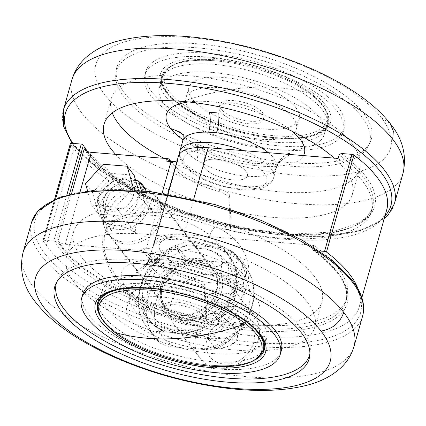 <?xml version="1.0" encoding="UTF-8"?>
<svg xmlns="http://www.w3.org/2000/svg" width="426" height="426" viewBox="0 0 426 426"><rect width="100%" height="100%" fill="white"/><g stroke="black" fill="none" stroke-linecap="round" stroke-linejoin="round"><path stroke-width="0.32" stroke-dasharray="2.13 1.6" d="M55.699 198.761L43.958 240.259A1.72 0.655 -164.2 0 0 42.904 240.562A1.72 0.655 -164.2 0 0 43.005 240.903L70.45 143.913L73.858 148.291A166.284 63.096 -164.2 0 0 183.26 216.893C166.582 212.505 151.097 211.264 136.815 213.176C123.678 214.619 107.528 220.684 103.742 234.721C101.782 241.457 102.437 249.769 105.712 259.652C108.476 267.528 112.363 274.978 117.368 281.996C127.134 295.963 139.946 306.592 155.815 313.882L187.493 323.717C210.252 327.961 239.897 311.763 246.888 285.148C255.217 258.683 236.899 234.939 214.944 226.728A166.284 63.096 -164.2 0 0 386.728 209.8M228.687 300.468L231.84 300.389L231.499 299.265L234.742 291.027L236.35 282.103A51.605 42.43 -37.9 0 0 228.9 255.227A51.605 42.43 -37.9 0 0 162.12 253.427A51.605 42.43 -37.9 0 0 147.439 318.605A51.605 42.43 -37.9 0 0 190.805 331.662A51.605 42.43 -37.9 0 0 231.499 299.265C223.384 314.276 203.932 321.944 186.066 320.144C175.837 319.202 165.81 316.545 155.985 312.167L136.474 300.277L120.494 283.972L107.325 261.149L103.843 248.257L104.445 235.312C109.487 220.301 123.652 217.452 136.805 215.716C150.884 214.251 165.922 215.86 181.918 220.535C192.041 223.858 201.407 228.847 210.023 235.498L224.843 250.009L233.634 265.59L236.702 283.146L233.001 285.218L228.687 300.468A45.87 37.712 142.1 0 1 157.652 321.625A45.87 37.712 142.1 0 1 176.896 253.587A45.87 37.712 142.1 0 1 233.001 285.218M210.023 235.498A7.524 1.235 -55.4 0 1 214.944 226.728L183.26 216.893A3.014 0.527 106.3 0 1 181.918 220.535M43.005 240.903L46.413 245.28A166.284 63.096 -164.2 0 0 155.815 313.882A3.019 0.394 -67.4 0 0 156.188 312.05A3.019 0.394 -67.4 0 0 155.985 312.167M170.874 161.523A60.204 22.844 -164.2 0 0 219.773 189.059A11.47 4.351 15.8 0 1 229.683 195.811L231.174 225.599A5.735 2.178 15.8 0 1 231.142 225.876A5.735 2.178 15.8 0 1 225.61 226.563L224.891 229.113A151.949 57.659 15.8 0 0 371.488 211.003A151.949 57.659 15.8 0 0 338.159 158.477L339.165 154.904A151.949 57.659 15.8 0 1 372.5 207.43A151.949 57.659 15.8 0 1 241.569 228.97A151.949 57.659 15.8 0 1 86.483 151.044M169.165 161.379L168.946 162.168A60.204 22.844 -164.2 0 0 219.055 191.609A11.47 4.351 15.8 0 1 228.964 198.362L230.45 228.15A5.735 2.178 15.8 0 1 230.418 228.432A5.735 2.178 15.8 0 1 224.891 229.113M312.535 248.859L313.003 250.2C338.776 269.589 349.746 286.639 345.923 301.358L346.929 297.785A151.949 57.659 -164.2 0 1 201.221 316.108L200.497 318.659A151.949 57.659 -164.2 0 1 60.093 243.8L59.8 244.817A151.949 57.659 -164.2 0 0 214.826 322.865A151.949 57.659 -164.2 0 0 345.923 301.358A151.949 57.659 -164.2 0 0 312.588 248.832L313.131 246.76M346.929 297.785A151.949 57.659 -164.2 0 0 313.6 245.259A1.72 0.655 15.8 0 1 313.563 245.227M319.479 250.941L313.754 250.467A153.669 58.309 15.8 0 1 266.17 331.348A153.669 58.309 15.8 0 1 54.853 241.297A1.72 0.655 -164.2 0 0 53.809 241.068L66.898 194.815M43.958 240.259L53.809 241.068M186.066 320.144A7.524 0.799 85.7 0 1 186.407 319.026A7.524 0.799 85.7 0 1 187.493 323.717A166.284 63.096 -164.2 0 0 359.283 306.789A166.284 63.096 -164.2 0 0 358.181 289.275M70.45 143.913A1.72 0.655 15.8 0 1 70.349 143.573M225.61 226.563A151.949 57.659 15.8 0 1 86.089 151.912L86.356 150.985M168.946 162.168A1.72 0.655 -164.2 0 0 166.736 161.182M177.168 160.65A11.47 4.351 -164.2 0 0 178.073 159.505A11.47 4.351 -164.2 0 0 178.132 158.909A48.74 18.494 15.8 0 1 178.382 156.358M217.26 159.324A22.935 8.701 -164.2 0 0 203.207 163.382A22.935 8.701 -164.2 0 0 233.294 179.937A22.935 8.701 -164.2 0 0 247.346 175.874A22.935 8.701 -164.2 0 0 217.26 159.324M310.25 244.955L183.686 234.508A48.74 18.494 -164.2 0 0 153.823 243.139A48.74 18.494 -164.2 0 0 153.573 245.685A11.47 4.351 15.8 0 1 153.514 246.287A11.47 4.351 15.8 0 1 146.491 248.315L142.177 247.964A1.72 0.655 15.8 0 1 144.387 248.949L143.668 251.5A1.72 0.655 -164.2 0 0 141.453 250.515L65.263 244.226A5.735 2.178 15.8 0 1 58.085 241.222L71.563 193.596M143.668 251.5A60.204 22.844 15.8 0 0 194.123 281.043A11.47 4.351 -164.2 0 1 204.097 287.784L204.821 285.234A11.47 4.351 -164.2 0 0 194.847 278.487A60.204 22.844 15.8 0 1 144.387 248.949M204.821 285.234L206.748 315.123A5.735 2.178 -164.2 0 1 206.716 315.416L205.998 317.966A5.735 2.178 -164.2 0 0 206.024 317.674L206.748 315.123M201.221 316.108A5.735 2.178 -164.2 0 0 206.716 315.416M208.74 266.713A22.935 8.701 -164.2 0 0 222.793 262.656A22.935 8.701 -164.2 0 0 192.706 246.106A22.935 8.701 -164.2 0 0 178.654 250.163A22.935 8.701 -164.2 0 0 208.74 266.713M135.447 179.756A26.662 21.923 -37.9 0 0 97.969 199.911A26.662 21.923 -37.9 0 0 100.983 218.266A26.662 21.923 -37.9 0 0 125.723 224.374A26.662 21.923 -37.9 0 0 146.091 203.878A26.662 21.923 -37.9 0 0 146.006 191.045M139.345 181.934A26.662 21.923 -37.9 0 0 137.651 180.842M313.003 250.2L313.754 250.467M46.413 245.28L73.858 148.291M54.853 241.297L56.019 241.766L59.8 244.817M60.093 243.8L58.085 241.222M84.087 149.334L86.089 151.912M221.483 292.076A34.692 28.521 -37.9 0 0 198.915 258.609A34.692 28.521 -37.9 0 0 158.871 286.911A34.692 28.521 -37.9 0 0 181.433 320.379A34.692 28.521 -37.9 0 0 221.483 292.076M200.497 318.659A5.735 2.178 -164.2 0 0 205.998 317.966M204.097 287.784L206.024 317.674M211.924 72.409A85.722 32.525 -164.2 0 0 159.404 87.586A85.722 32.525 -164.2 0 0 271.857 149.441A85.722 32.525 -164.2 0 0 324.372 134.265A85.722 32.525 -164.2 0 0 211.924 72.409M249.908 121.229A22.935 8.701 -164.2 0 0 263.96 117.171A22.935 8.701 -164.2 0 0 233.874 100.621A22.935 8.701 -164.2 0 0 219.821 104.679A22.935 8.701 -164.2 0 0 249.908 121.229M214.076 353.633A85.722 32.525 -164.2 0 0 266.596 338.457A85.722 32.525 -164.2 0 0 154.143 276.596A85.722 32.525 -164.2 0 0 101.628 291.773A85.722 32.525 -164.2 0 0 214.076 353.633M176.092 304.808A22.935 8.701 -164.2 0 0 162.04 308.871A22.935 8.701 -164.2 0 0 192.126 325.421A22.935 8.701 -164.2 0 0 206.179 321.358A22.935 8.701 -164.2 0 0 176.092 304.808M246.888 285.148A17.2 6.507 -163.9 0 0 233.874 287.822L230.7 295.527L228.336 299.361L225.338 303.184L220.668 307.748L215.705 311.385L201.461 317.407L194.064 318.712L186.407 319.026C172.083 318.211 166.071 315.852 156.182 312.045L145.516 306.555L136.123 299.931L120.494 283.972M144.904 188.398A30.677 25.219 142.1 0 1 150.756 190.992A30.677 25.219 142.1 0 1 156.262 195.939A30.677 25.219 142.1 0 1 159.734 217.063A30.677 25.219 142.1 0 1 136.299 240.642A30.677 25.219 142.1 0 1 107.837 233.613A30.677 25.219 142.1 0 1 104.397 227.063A30.677 25.219 142.1 0 1 104.365 212.494A30.677 25.219 142.1 0 1 144.233 188.217M144.446 187.557A26.662 21.923 142.1 0 1 146.081 189.389A26.662 21.923 142.1 0 1 149.095 207.744A26.662 21.923 142.1 0 1 128.727 228.24A26.662 21.923 142.1 0 1 103.992 222.132A26.662 21.923 142.1 0 1 100.999 216.435A26.662 21.923 142.1 0 1 100.973 203.772A26.662 21.923 142.1 0 1 141.294 185.086A26.662 21.923 142.1 0 1 142.348 185.795M216.456 289.973A30.677 25.219 -37.9 0 0 212.984 268.854A30.677 25.219 -37.9 0 0 184.522 261.825A30.677 25.219 -37.9 0 0 161.087 285.404A30.677 25.219 -37.9 0 0 164.558 306.528A30.677 25.219 -37.9 0 0 193.021 313.552A30.677 25.219 -37.9 0 0 216.456 289.973M98.204 303.908A86.584 32.855 -164.2 0 0 103.811 316.321A86.584 32.855 -164.2 0 0 186.993 357.867A86.584 32.855 -164.2 0 0 263.151 350.582M264.599 348.138A86.584 32.855 -164.2 0 0 265.254 346.349A86.584 32.855 -164.2 0 0 260.078 329.218A86.584 32.855 -164.2 0 0 170.975 286.49A86.584 32.855 -164.2 0 0 98.63 299.196A86.584 32.855 -164.2 0 0 98.252 301.065M233.688 327.04A57.34 21.758 -164.2 0 0 174.676 298.743A57.34 21.758 -164.2 0 0 126.772 307.157A57.34 21.758 -164.2 0 0 130.202 318.499A57.34 21.758 -164.2 0 0 189.208 346.801A57.34 21.758 -164.2 0 0 237.117 338.382A57.34 21.758 -164.2 0 0 233.688 327.04M136.703 272.049L136.496 272.981A57.34 21.758 15.8 0 1 136.703 272.049A57.34 21.758 15.8 0 1 138.04 269.323A22.935 21.018 35.9 0 0 147.678 262.24A22.935 21.018 35.9 0 0 147.684 262.235A22.935 21.018 35.9 0 0 150.628 256.132A48.74 18.494 15.8 0 1 222.505 262.065L229.172 265.835A22.935 13.036 -57.7 0 0 230.445 280.734L222.606 276.304A57.34 21.758 15.8 0 1 230.445 280.734M136.693 272.097L138.04 269.323M222.505 262.065A22.935 9.798 -63 0 0 222.606 276.304M136.496 272.981A22.935 21.199 9.2 0 0 149.313 259.242L150.628 256.132M133.088 308.291A57.34 21.758 -164.2 0 0 192.099 336.588A57.34 21.758 -164.2 0 0 240.008 328.174A57.34 21.758 -164.2 0 0 236.579 316.832A57.34 21.758 -164.2 0 0 177.567 288.535A57.34 21.758 -164.2 0 0 129.658 296.949A57.34 21.758 -164.2 0 0 133.088 308.291M205.529 314.271A22.935 8.701 15.8 0 1 206.903 318.808A22.935 8.701 15.8 0 1 187.738 322.173A22.935 8.701 15.8 0 1 164.132 310.852A22.935 8.701 15.8 0 1 162.764 306.315A22.935 8.701 15.8 0 1 181.929 302.95A22.935 8.701 15.8 0 1 205.529 314.271M314.26 276.229A129.014 48.953 15.8 0 1 318.036 281.724A129.014 48.953 15.8 0 1 321.971 301.746A129.014 48.953 15.8 0 1 214.177 320.682A129.014 48.953 15.8 0 1 81.409 257.011A129.014 48.953 15.8 0 1 73.693 231.488A129.014 48.953 15.8 0 1 181.487 212.553A129.014 48.953 15.8 0 1 314.26 276.229M180.022 254.7A22.935 8.701 15.8 0 1 178.654 250.163A22.935 8.701 15.8 0 1 197.818 246.798A22.935 8.701 15.8 0 1 221.419 258.119A22.935 8.701 15.8 0 1 222.793 262.656A22.935 8.701 15.8 0 1 203.628 266.021A22.935 8.701 15.8 0 1 180.022 254.7M74.188 282.534A129.014 48.953 -164.2 0 0 206.956 346.205A129.014 48.953 -164.2 0 0 314.75 327.269A129.014 48.953 -164.2 0 0 310.81 307.247A129.014 48.953 -164.2 0 0 307.034 301.752A129.014 48.953 -164.2 0 0 174.266 238.081A129.014 48.953 -164.2 0 0 66.472 257.016A129.014 48.953 -164.2 0 0 74.188 282.534M309.894 353.782A131.597 49.933 -164.2 0 0 310.208 351.876A131.597 49.933 -164.2 0 0 301.736 328.893A131.597 49.933 -164.2 0 0 170.235 264.7A131.597 49.933 -164.2 0 0 57.446 280.351A131.597 49.933 -164.2 0 0 56.717 282.14M82.676 294.499A103.214 39.165 -164.2 0 0 88.853 314.92A103.214 39.165 -164.2 0 0 195.071 365.854A103.214 39.165 -164.2 0 0 281.304 350.704M229.172 265.835A48.74 18.494 15.8 0 1 240.37 275.356A48.74 18.494 15.8 0 1 243.283 284.994A48.74 18.494 15.8 0 1 217.34 293.86A22.935 11.401 92.2 0 0 216.53 313.706A57.34 21.758 15.8 0 1 207.148 312.934A22.935 7.982 -83 0 1 209.368 293.205A48.74 18.494 15.8 0 1 152.417 268.108A48.74 18.494 15.8 0 1 149.313 259.242M216.53 313.706L207.148 312.934M217.34 293.86L209.368 293.205M188.803 244.977L216.104 247.229C221.946 247.314 227.218 248.635 231.914 251.186A57.34 47.142 142.1 0 1 237.639 257.118A57.34 47.142 142.1 0 1 207.361 337.967C202.632 335.411 197.36 334.09 191.546 334.011L164.244 331.758L156.64 331.508L152.843 333.467A57.34 47.142 142.1 0 1 147.124 327.535A57.34 47.142 142.1 0 1 177.402 246.686L178.009 245.28L188.803 244.977A51.035 41.956 -37.9 0 0 144.121 285.692A51.035 41.956 -37.9 0 0 164.244 331.758M203.575 349.469L176.273 347.217A51.035 41.956 142.1 0 1 156.15 301.15A51.035 41.956 142.1 0 1 200.827 260.435L228.128 262.688A51.035 41.956 142.1 0 1 248.251 308.754A51.035 41.956 142.1 0 1 203.575 349.469L214.363 349.166L214.976 347.76L207.361 337.967M193.532 335.582A34.405 28.286 -37.9 0 0 228.112 318.27A34.405 28.286 -37.9 0 0 229.358 283.828A34.405 28.286 -37.9 0 0 210.87 274.323A34.405 28.286 -37.9 0 0 176.289 291.634A34.405 28.286 -37.9 0 0 175.049 326.076A34.405 28.286 -37.9 0 0 193.532 335.582M200.827 260.435C194.986 260.35 189.719 259.029 185.017 256.479A57.34 47.142 -37.9 0 0 154.739 337.328A57.34 47.142 -37.9 0 0 160.458 343.26L152.843 333.467M176.273 347.217C170.459 347.137 165.187 345.816 160.458 343.26L154.739 337.328L147.124 327.535C126.442 302.886 144.031 258.273 178.009 245.28M185.017 256.479L177.402 246.686M231.568 250.839L239.534 260.978L235.711 262.938L228.128 262.688M138.493 190.331L140.314 196.652L135.196 190.076M140.314 196.652L122.587 216.088L115.574 207.068L91.675 205.098L87.543 190.768M131.314 189.815L115.574 207.068M122.587 216.088L98.688 214.113L91.675 205.098M98.688 214.113L92.517 192.706L85.504 183.691M92.517 192.706L110.243 173.275L103.23 164.26M110.243 173.275L134.142 175.246M121.106 178.095A18.627 15.315 142.1 0 1 131.117 183.244A18.627 15.315 142.1 0 1 130.447 201.892A18.627 15.315 142.1 0 1 111.724 211.264A18.627 15.315 142.1 0 1 101.713 206.12A18.627 15.315 142.1 0 1 102.384 187.467A18.627 15.315 142.1 0 1 121.106 178.095M135.713 180.683L114.653 178.941L96.926 198.378L103.097 219.784L126.996 221.754L144.723 202.323L141.341 190.582M125.521 183.766A18.627 15.315 142.1 0 1 135.527 188.91A18.627 15.315 142.1 0 1 134.856 207.563A18.627 15.315 142.1 0 1 116.133 216.935A18.627 15.315 142.1 0 1 106.122 211.786A18.627 15.315 142.1 0 1 106.793 193.138A18.627 15.315 142.1 0 1 125.521 183.766M147.061 191.849C145.341 190.954 144.829 192.547 145.527 196.631L153.232 213.256C149.185 212.169 144.68 213.431 139.717 217.047C136.32 222.628 134.914 227.841 135.505 232.692C130.894 229.534 125.372 227.223 118.923 225.753C114.051 226.281 111.607 227.937 111.607 230.716L103.561 212.707L105.435 209.31C104.839 204.432 106.26 199.203 109.69 193.622C114.647 190.044 119.136 188.798 123.162 189.879C123.162 187.099 125.606 185.443 130.484 184.916L139.355 187.728L147.061 191.849L145.633 190.023M123.162 189.879L114.653 178.941M105.435 209.31L96.926 198.378M111.607 230.716L103.097 219.784M135.505 232.692L126.996 221.754M153.232 213.256L144.723 202.323M236.76 318.052A25.805 21.215 -37.9 0 0 206.977 339.101A25.805 21.215 -37.9 0 0 223.762 363.996A25.805 21.215 -37.9 0 0 253.545 342.946A25.805 21.215 -37.9 0 0 236.76 318.052M126.469 244.151A30.102 24.751 142.1 0 1 110.291 235.839A30.102 24.751 142.1 0 1 106.266 226.84A30.102 24.751 142.1 0 1 141.64 190.555A30.102 24.751 142.1 0 1 150.085 192.749A30.102 24.751 142.1 0 1 157.812 198.867A30.102 24.751 142.1 0 1 156.725 229.007A30.102 24.751 142.1 0 1 126.469 244.151M218.586 367.787A34.405 28.286 -37.9 0 0 253.166 350.476A34.405 28.286 -37.9 0 0 254.407 316.033A34.405 28.286 -37.9 0 0 235.924 306.528A34.405 28.286 -37.9 0 0 201.344 323.835A34.405 28.286 -37.9 0 0 200.103 358.282A34.405 28.286 -37.9 0 0 218.586 367.787M165.922 96.819A86.584 32.855 15.8 0 1 160.746 79.694A86.584 32.855 15.8 0 1 233.086 66.983A86.584 32.855 15.8 0 1 322.189 109.716A86.584 32.855 15.8 0 1 327.37 126.841A86.584 32.855 15.8 0 1 255.025 139.552A86.584 32.855 15.8 0 1 165.922 96.819M295.798 107.538A57.34 21.758 15.8 0 1 299.228 118.881A57.34 21.758 15.8 0 1 251.324 127.294A57.34 21.758 15.8 0 1 192.312 98.997A57.34 21.758 15.8 0 1 188.883 87.655A57.34 21.758 15.8 0 1 236.792 79.241A57.34 21.758 15.8 0 1 295.798 107.538M203.394 149.739L195.555 145.303A57.34 21.758 -164.2 0 0 203.394 149.739A22.935 9.798 117 0 1 203.495 163.973A48.74 18.494 -164.2 0 0 275.372 169.905L276.687 166.795A22.935 21.199 -170.8 0 1 286.975 154.228M275.372 169.905A22.935 21.018 -144.1 0 1 278.316 163.802A22.935 21.018 -144.1 0 1 287.96 156.715L289.504 153.056M182.626 134.392L183.036 134.893C183.5 136.767 189.474 141.049 200.96 147.747C209.134 151.96 218.314 155.522 228.506 158.429L251.404 163.126L267.187 163.994C275.521 163.312 279.887 162.588 280.281 161.821L278.322 163.797A22.935 21.018 -144.1 0 1 278.322 163.797L276.522 167.546L273.62 177.796A48.74 18.494 15.8 0 1 232.9 184.948A48.74 18.494 15.8 0 1 182.738 160.895A48.74 18.494 15.8 0 1 179.825 151.251M195.555 145.303A22.935 13.036 122.3 0 1 196.828 160.203L203.495 163.973M189.421 109.205A57.34 21.758 15.8 0 1 185.992 97.863A57.34 21.758 15.8 0 1 233.901 89.449A57.34 21.758 15.8 0 1 292.912 117.746A57.34 21.758 15.8 0 1 296.342 129.089A57.34 21.758 15.8 0 1 248.433 137.507A57.34 21.758 15.8 0 1 189.421 109.205M261.868 115.185A22.935 8.701 -164.2 0 0 238.262 103.864A22.935 8.701 -164.2 0 0 219.097 107.23A22.935 8.701 -164.2 0 0 220.471 111.766A22.935 8.701 -164.2 0 0 244.071 123.087A22.935 8.701 -164.2 0 0 263.236 119.722A22.935 8.701 -164.2 0 0 261.868 115.185M115.6 154.35A129.014 48.953 -164.2 0 0 249.316 214.337A129.014 48.953 -164.2 0 0 352.307 194.549A129.014 48.953 -164.2 0 0 344.591 169.026A129.014 48.953 -164.2 0 0 339.751 163.446A129.014 48.953 -164.2 0 0 334.229 158.126M204.581 167.919A22.935 8.701 -164.2 0 0 228.182 179.239A22.935 8.701 -164.2 0 0 247.346 175.874A22.935 8.701 -164.2 0 0 245.978 171.337A22.935 8.701 -164.2 0 0 222.372 160.016A22.935 8.701 -164.2 0 0 203.207 163.382A22.935 8.701 -164.2 0 0 204.581 167.919M112.283 112.842A129.014 48.953 15.8 0 1 111.25 98.768A129.014 48.953 15.8 0 1 213.144 78.794A129.014 48.953 15.8 0 1 346.972 137.923A129.014 48.953 15.8 0 1 351.812 143.503A129.014 48.953 15.8 0 1 359.528 169.026A129.014 48.953 15.8 0 1 164.095 158.35M296.72 175.192A153.168 58.117 15.8 0 1 104.956 94.961A153.168 58.117 15.8 0 1 189.634 37.547A153.168 58.117 15.8 0 1 381.392 117.768A153.168 58.117 15.8 0 1 296.72 175.192M124.749 93.39A132.225 50.172 15.8 0 1 116.234 70.295A132.225 50.172 15.8 0 1 197.845 43.819A132.225 50.172 15.8 0 1 363.389 113.082A132.225 50.172 15.8 0 1 370.205 142.162A132.225 50.172 15.8 0 1 256.883 157.886A132.225 50.172 15.8 0 1 124.749 93.39M124.264 97.144A131.597 49.933 15.8 0 1 115.792 74.161A131.597 49.933 15.8 0 1 222.436 51.099A131.597 49.933 15.8 0 1 361.77 116.745A131.597 49.933 15.8 0 1 368.554 145.687A131.597 49.933 15.8 0 1 255.765 161.337A131.597 49.933 15.8 0 1 124.264 97.144M337.147 111.122A103.214 39.165 15.8 0 1 343.324 131.538A103.214 39.165 15.8 0 1 280.09 149.808A103.214 39.165 15.8 0 1 150.868 95.743A103.214 39.165 15.8 0 1 144.696 75.333A103.214 39.165 15.8 0 1 230.935 60.183A103.214 39.165 15.8 0 1 337.147 111.122M151.938 91.979A103.214 39.165 15.8 0 1 145.767 71.563A103.214 39.165 15.8 0 1 232 56.413A103.214 39.165 15.8 0 1 338.217 107.352A103.214 39.165 15.8 0 1 344.389 127.768A103.214 39.165 15.8 0 1 258.151 142.912A103.214 39.165 15.8 0 1 151.938 91.979M218.852 113.103L209.47 112.331M287.96 156.715A57.34 21.758 -164.2 0 0 289.163 154.409M120.483 283.956L147.439 318.605C166.491 345.513 217.398 333.707 231.845 300.389C233.357 298.674 237.138 285.1 236.707 283.146C237.57 272.544 234.966 263.241 228.9 255.227L224.843 250.009C227.676 254.018 232.074 258.928 234.742 271.149C235.796 275.808 235.509 281.368 233.874 287.822A17.2 6.507 -163.9 0 0 234.742 291.027M103.742 234.721A2.865 1.086 15.8 0 1 104.445 235.312M219.773 189.059L219.055 191.609M312.588 248.832L313.6 245.259M82.298 144.308A153.669 58.309 -164.2 0 0 293.615 234.359A153.669 58.309 -164.2 0 0 341.199 153.477M146.491 248.315L162.114 193.1M80.083 191.865L65.263 244.226M141.453 250.515L142.177 247.964M178.132 158.909L153.573 245.685M183.686 234.508L193.702 199.107M69.507 194.107L56.019 241.766M194.123 281.043L194.847 278.487M231.174 225.599L230.45 228.15M229.683 195.811L228.964 198.362M215.205 60.811A85.722 32.525 -164.2 0 0 162.689 75.988A85.722 32.525 -164.2 0 0 275.137 137.848A85.722 32.525 -164.2 0 0 327.658 122.667A85.722 32.525 -164.2 0 0 215.205 60.811M275.111 135.803A84.465 32.051 -164.2 0 0 310.751 93.459A84.465 32.051 -164.2 0 0 216.062 59.901A84.465 32.051 -164.2 0 0 180.432 102.245A84.465 32.051 -164.2 0 0 275.111 135.803M180.427 102.245C203.676 93.986 226.366 89.103 248.491 87.596C270.606 86.121 291.363 88.081 310.751 93.459M101.628 291.773L98.342 303.371A85.722 32.525 -164.2 0 0 210.795 365.226A85.722 32.525 -164.2 0 0 263.311 350.05L266.596 338.457M248.614 323.568A85.722 32.525 -164.2 0 0 150.863 288.194A85.722 32.525 -164.2 0 0 124.738 288.514M45.188 254.018A169.154 64.182 15.8 0 1 138.706 190.614A169.154 64.182 15.8 0 1 350.481 279.216A169.154 64.182 15.8 0 1 256.958 342.621A169.154 64.182 15.8 0 1 45.188 254.018M161.912 253.209A43.005 16.316 15.8 0 1 185.688 237.085A43.005 16.316 15.8 0 1 239.529 259.615A43.005 16.316 15.8 0 1 215.753 275.734A43.005 16.316 15.8 0 1 161.912 253.209M125.931 286.805A71.674 27.195 -164.2 0 0 215.662 324.346A71.674 27.195 -164.2 0 0 255.291 297.481A71.674 27.195 -164.2 0 0 165.554 259.94A71.674 27.195 -164.2 0 0 125.931 286.805C136.964 288.082 149.547 278.945 152.407 268.092M99.87 315.496A86.584 32.855 -164.2 0 0 102.804 319.873A86.584 32.855 -164.2 0 0 176.747 359.224A86.584 32.855 -164.2 0 0 255.659 359.581M265.254 346.349L264.248 349.9A86.584 32.855 -164.2 0 0 259.072 332.77A86.584 32.855 -164.2 0 0 169.969 290.042A86.584 32.855 -164.2 0 0 97.629 302.748L98.63 299.196M259.072 332.77L259.269 333.957M155.293 257.884A48.74 18.494 -164.2 0 0 205.454 281.937A48.74 18.494 -164.2 0 0 246.175 274.786A48.74 18.494 -164.2 0 0 243.262 265.142A48.74 18.494 -164.2 0 0 193.1 241.089A48.74 18.494 -164.2 0 0 152.38 248.246A48.74 18.494 -164.2 0 0 155.293 257.884M31.588 222.335A172.019 65.274 -164.2 0 0 41.876 256.361A172.019 65.274 -164.2 0 0 218.905 341.258A172.019 65.274 -164.2 0 0 362.632 316.007M354.027 346.413A172.019 65.274 15.8 0 1 210.3 371.664A172.019 65.274 15.8 0 1 33.276 286.767A172.019 65.274 15.8 0 1 22.988 252.74M191.546 334.011A51.035 41.956 -37.9 0 0 236.228 293.296A51.035 41.956 -37.9 0 0 216.104 247.229M198.191 261.165A31.822 26.162 142.1 0 1 218.895 291.863A31.822 26.162 142.1 0 1 182.158 317.823A31.822 26.162 142.1 0 1 161.459 287.124A31.822 26.162 142.1 0 1 198.191 261.165M214.976 347.76A57.34 47.142 -37.9 0 0 245.254 266.91A57.34 47.142 -37.9 0 0 239.534 260.978M197.158 261.921A30.102 24.751 -37.9 0 0 166.901 277.065A30.102 24.751 -37.9 0 0 165.815 307.205A30.102 24.751 -37.9 0 0 181.993 315.522A30.102 24.751 -37.9 0 0 212.249 300.378A30.102 24.751 -37.9 0 0 213.335 270.238A30.102 24.751 -37.9 0 0 197.158 261.921M73.006 143.397A169.154 64.182 -164.2 0 0 75.519 146.821A169.154 64.182 -164.2 0 0 234.566 227.223A169.154 64.182 -164.2 0 0 384.966 216.019M186.471 166.428A43.005 16.316 -164.2 0 0 240.312 188.952A43.005 16.316 -164.2 0 0 264.088 172.834A43.005 16.316 -164.2 0 0 210.247 150.303A43.005 16.316 -164.2 0 0 186.471 166.428M188.51 101.958A71.674 27.195 15.8 0 1 292.055 131.256M303.466 155.586A71.674 27.195 15.8 0 1 253.284 165.331A71.674 27.195 15.8 0 1 183.004 139.771M276.421 137.949A88.48 33.574 -164.2 0 0 325.336 104.78A88.48 33.574 -164.2 0 0 214.56 58.437A88.48 33.574 -164.2 0 0 165.645 91.601A88.48 33.574 -164.2 0 0 276.421 137.949M166.928 93.267A86.584 32.855 15.8 0 1 161.752 76.142A86.584 32.855 15.8 0 1 234.092 63.431A86.584 32.855 15.8 0 1 323.196 106.165A86.584 32.855 15.8 0 1 328.371 123.29A86.584 32.855 15.8 0 1 256.031 136A86.584 32.855 15.8 0 1 166.928 93.267M323.196 106.165L325.336 104.78M243.363 150.628A48.74 18.494 15.8 0 1 270.707 168.153A48.74 18.494 15.8 0 1 273.62 177.796C271.495 188.084 252.543 192.515 232.479 188.425C213.394 184.65 194.895 178.02 183.388 164.841L179.857 158.11L179.373 154.244M276.687 166.795A48.74 18.494 -164.2 0 0 273.593 157.945A48.74 18.494 -164.2 0 0 268.353 152.689M182.717 141.043A48.74 18.494 -164.2 0 0 185.619 150.671A48.74 18.494 -164.2 0 0 196.828 160.203M394.412 203.703A172.019 65.274 15.8 0 1 250.685 228.954A172.019 65.274 15.8 0 1 73.655 144.057A172.019 65.274 15.8 0 1 63.367 110.03M71.973 79.625A172.019 65.274 -164.2 0 0 82.261 113.651A172.019 65.274 -164.2 0 0 259.29 198.548A172.019 65.274 -164.2 0 0 403.012 173.302M381.398 117.778L390.131 123.481M183.036 134.893L186.199 142.289L185.63 150.687M87.383 151.427L111.234 174.543L148.227 196.732L194.107 215.364L243.661 228.304L291.272 234.092L331.503 232.09L359.65 222.654L368.069 215.62L372.5 207.43L371.488 211.003M167.732 193.984L153.823 243.139M230.418 228.432L231.142 225.876M178.073 159.505L153.514 246.287M42.904 240.562L54.592 199.251M361.866 297.646L359.283 306.789M150.756 190.992L141.294 185.086M100.999 216.435L104.397 227.063M212.984 268.854L156.262 195.939M164.558 306.528L107.837 233.613M100.983 218.266L103.992 222.132M143.072 185.523L146.081 189.389M219.097 107.23L219.821 104.679M263.236 119.722L263.96 117.171M159.404 87.586L162.689 75.988C168.126 63.005 185.88 57.632 215.95 59.869C247.591 62.281 286.336 75.53 308.152 91.457C327.152 104.7 329.948 117.938 327.658 122.667L324.372 134.265M162.04 308.871L162.764 306.315M206.179 321.358L206.903 318.808M147.678 262.235L149.478 258.491L152.38 248.246C154.505 237.953 173.457 233.528 193.521 237.612C212.606 241.388 231.105 248.017 242.612 261.197C246.121 265.643 247.309 270.169 246.175 274.786L243.283 284.994C242.724 288.817 242.788 291.112 243.48 291.885L242.964 291.144C241.611 289.147 238.049 286.24 232.276 282.411L218.586 275.196L197.829 267.704C186.812 264.605 176.46 262.767 166.774 262.187C153.243 262.23 146.225 262.911 145.719 264.221L147.678 262.24M237.117 338.382L240.008 328.174M126.772 307.157L129.658 296.949M314.75 327.269L321.971 301.746M66.472 257.016L73.693 231.488M55.795 283.881L57.446 280.351M310.208 351.876L309.766 355.747M231.574 250.839L237.639 257.118L245.254 266.91C265.936 291.56 248.342 336.173 214.363 349.166M157.812 198.867L213.335 270.238C209.528 265.467 204.235 262.757 197.451 262.102C173.808 258.758 151.374 291.357 165.815 307.205L110.291 235.839M135.527 188.91L131.117 183.244M106.122 211.786L101.713 206.12M106.266 226.84L103.561 212.707M139.355 187.728L150.085 192.749M229.358 283.828L254.407 316.033M175.049 326.076L200.103 358.282M327.37 126.841L328.371 123.29C328.765 125.851 325.118 129.286 317.434 133.594C307.071 137.902 292.406 139.18 273.439 137.444C232.117 133.924 181.3 112.134 166.731 92.085C162.077 85.924 160.416 80.61 161.752 76.142L160.746 79.694M188.883 87.655L185.992 97.863M299.228 118.881L296.342 129.089M111.25 98.768L104.029 124.291M359.528 169.026L352.307 194.549M370.205 142.162L368.554 145.687M115.792 74.161L116.234 70.295M145.767 71.563L144.696 75.333M344.389 127.768L343.324 131.538M384.14 218.943L359.267 231.18L323.041 236.536L278.46 234.832L229.417 226.265L180.278 211.61L135.463 192.185L98.965 169.697L73.98 146.027L71.957 143.312M183.031 134.893L182.52 134.158"/><path stroke-width="0.64" d="M71.563 193.596L84.087 149.334A5.735 2.178 -164.2 0 0 91.265 152.343L167.455 158.626A1.72 0.655 15.8 0 1 169.665 159.617A60.204 22.844 -164.2 0 0 170.874 161.523M358.181 289.275A166.284 63.096 -164.2 0 0 326.476 252.038A1.72 0.655 -164.2 0 0 324.559 251.361L319.479 250.941M324.559 251.361L352.004 154.372L341.199 153.477L339.144 154.819L338.122 158.451L208.239 147.731A48.74 18.494 15.8 0 0 178.382 156.358L167.732 193.984M352.004 154.372A1.72 0.655 15.8 0 1 353.921 155.043L326.476 252.038M361.866 297.646L386.728 209.8A166.284 63.096 -164.2 0 0 353.921 155.043M54.592 199.251L70.349 143.573A1.72 0.655 15.8 0 1 71.403 143.269L55.699 198.761M66.898 194.815L81.254 144.079L71.403 143.269M81.254 144.079A1.72 0.655 15.8 0 1 82.298 144.308L83.347 145.186L69.507 194.107M86.356 150.985L83.347 145.186M167.455 158.626L166.736 161.182L171.05 161.539A11.47 4.351 -164.2 0 0 177.168 160.65M313.131 246.76L313.563 245.227L310.25 244.955M146.006 191.045A26.662 21.923 -37.9 0 0 143.072 185.523A26.662 21.923 -37.9 0 0 139.345 181.934M137.651 180.842A26.662 21.923 -37.9 0 0 135.447 179.756M144.233 188.217A30.677 25.219 142.1 0 1 144.904 188.398M142.348 185.795A26.662 21.923 142.1 0 1 144.446 187.557M263.151 350.582A86.584 32.855 -164.2 0 0 264.599 348.138M98.252 301.065A86.584 32.855 -164.2 0 0 98.204 303.908M129.28 250.845A153.168 58.117 -164.2 0 0 44.602 308.264A153.168 58.117 -164.2 0 0 236.355 388.491A153.168 58.117 -164.2 0 0 321.05 331.082A153.168 58.117 -164.2 0 0 129.28 250.845M62.606 312.95A132.225 50.172 -164.2 0 0 228.155 382.218A132.225 50.172 -164.2 0 0 309.766 355.747A132.225 50.172 -164.2 0 0 301.257 332.653A132.225 50.172 -164.2 0 0 169.127 268.156A132.225 50.172 -164.2 0 0 55.795 283.881A132.225 50.172 -164.2 0 0 62.606 312.95M56.717 282.14A131.597 49.933 -164.2 0 0 64.23 309.292A131.597 49.933 -164.2 0 0 201.141 374.513A131.597 49.933 -164.2 0 0 309.894 353.782M280.233 354.48L281.304 350.704A103.214 39.165 -164.2 0 0 275.132 330.294A103.214 39.165 -164.2 0 0 145.91 276.229A103.214 39.165 -164.2 0 0 82.676 294.499L81.611 298.275A103.214 39.165 -164.2 0 0 87.783 318.691A103.214 39.165 -164.2 0 0 194 369.63A103.214 39.165 -164.2 0 0 280.233 354.48A103.214 39.165 -164.2 0 0 274.062 334.064A103.214 39.165 -164.2 0 0 167.849 283.125A103.214 39.165 -164.2 0 0 81.611 298.275M87.543 190.768L85.504 183.691L103.23 164.26L127.129 166.231L134.142 175.246L138.493 190.331M127.129 166.231L133.301 187.637L131.314 189.815M135.196 190.076L133.301 187.637M141.341 190.582L138.551 180.917L135.713 180.683M145.633 190.023L138.551 180.917M286.975 154.228A22.935 21.199 -170.8 0 1 289.504 153.056A57.34 21.758 -164.2 0 1 289.297 153.988A57.34 21.758 -164.2 0 1 289.163 154.409M334.229 158.126A129.014 48.953 -164.2 0 0 200.38 103.449A129.014 48.953 -164.2 0 0 104.029 124.291A129.014 48.953 -164.2 0 0 111.745 149.814A129.014 48.953 -164.2 0 0 115.6 154.35M164.095 158.35A129.014 48.953 15.8 0 1 118.966 124.285A129.014 48.953 15.8 0 1 112.283 112.842M268.353 152.689A48.74 18.494 -164.2 0 0 216.632 132.832A22.935 7.982 97 0 0 218.852 113.103A57.34 21.758 -164.2 0 0 209.47 112.331A22.935 11.401 -87.8 0 1 208.66 132.177A48.74 18.494 -164.2 0 0 182.717 141.043L179.825 151.251A48.74 18.494 15.8 0 1 243.363 150.628M216.632 132.832L208.66 132.177M169.665 159.617L169.165 161.379M162.114 193.1L171.05 161.539M91.265 152.343L80.083 191.865M193.702 199.107L208.239 147.731M115.249 332.578C134.637 337.962 155.394 339.916 177.509 338.441C199.634 336.934 222.324 332.051 245.573 323.797A84.465 32.051 -164.2 0 0 150.889 290.234A84.465 32.051 -164.2 0 0 115.249 332.578A84.465 32.051 -164.2 0 0 209.938 366.136A84.465 32.051 -164.2 0 0 245.568 323.792M124.738 288.514A85.722 32.525 -164.2 0 0 98.342 303.371C96.052 308.104 98.848 321.337 117.848 334.58C139.664 350.507 178.409 363.756 210.05 366.168C240.12 368.41 257.874 363.037 263.311 350.05A85.722 32.525 -164.2 0 0 248.614 323.568M149.579 288.088A88.48 33.574 15.8 0 1 260.355 334.442A88.48 33.574 15.8 0 1 211.429 367.601A88.48 33.574 15.8 0 1 100.664 321.257A88.48 33.574 15.8 0 1 149.579 288.088M255.659 359.581A86.584 32.855 -164.2 0 0 264.248 349.9C265.584 345.427 263.923 340.113 259.269 333.957L260.355 334.437M259.269 333.957C244.732 313.957 194.118 292.204 152.833 288.626C120.356 286.325 101.952 291.033 97.629 302.748A86.584 32.855 -164.2 0 0 99.87 315.496M352.345 281.985A172.019 65.274 -164.2 0 0 175.315 197.084A172.019 65.274 -164.2 0 0 31.588 222.335L37.882 210.987L59.571 197.201L95.621 189.953L149.595 191.439L215.055 204.565L261.324 220.444L302.306 240.237L331.497 259.791L352.02 280.01C361.993 292.747 365.529 304.75 362.632 316.007A172.019 65.274 -164.2 0 0 352.345 281.985M31.588 222.335L22.988 252.74A172.019 65.274 15.8 0 1 166.71 227.489A172.019 65.274 15.8 0 1 343.739 312.386A172.019 65.274 15.8 0 1 354.027 346.413L362.632 316.007M321.044 331.077C332.578 329.016 340.145 322.786 343.739 312.386M384.966 216.019A169.154 64.182 -164.2 0 0 380.812 172.019A169.154 64.182 -164.2 0 0 172.503 83.72A169.154 64.182 -164.2 0 0 73.006 143.397M183.004 139.771A71.674 27.195 15.8 0 1 170.709 128.556A71.674 27.195 15.8 0 1 188.51 101.958M292.055 131.256A71.674 27.195 15.8 0 1 300.069 139.233A71.674 27.195 15.8 0 1 303.466 155.586M394.412 203.703L403.012 173.302A172.019 65.274 -164.2 0 0 392.724 139.275A172.019 65.274 -164.2 0 0 215.7 54.379A172.019 65.274 -164.2 0 0 71.973 79.625L63.367 110.03A172.019 65.274 15.8 0 1 207.095 84.779A172.019 65.274 15.8 0 1 384.124 169.681A172.019 65.274 15.8 0 1 394.412 203.703L388.118 215.05L384.14 218.943M403.012 173.302C406.984 155.463 402.692 138.86 390.131 123.481L393.331 131.112L392.724 139.275M170.709 128.556L180.283 132.145L182.626 134.392M87.383 151.427L84.614 147.22M22.988 252.74C19.016 270.574 23.308 287.183 35.869 302.556C45.204 314.335 57.776 325.299 73.591 335.454C85.275 343.01 98.289 350.007 112.629 356.455C148.035 372.17 184.927 382.607 223.315 387.782C256.074 392.074 284.238 391.159 307.812 385.035C320.485 381.76 331.263 376.227 340.156 368.431C346.796 362.446 351.418 355.108 354.027 346.413M63.367 110.03L63.474 126.171L71.957 143.312M71.973 79.625C74.603 70.86 79.279 63.479 85.993 57.473C94.881 49.736 105.643 44.235 118.274 40.981C142.263 34.778 170.959 33.942 204.347 38.478C242.5 43.798 279.083 54.272 314.1 69.907C328.366 76.366 341.301 83.363 352.909 90.908C368.49 100.973 380.897 111.83 390.131 123.481M179.825 151.251L179.373 154.244M182.52 134.158C183.212 134.93 183.276 137.225 182.717 141.043"/></g></svg>
